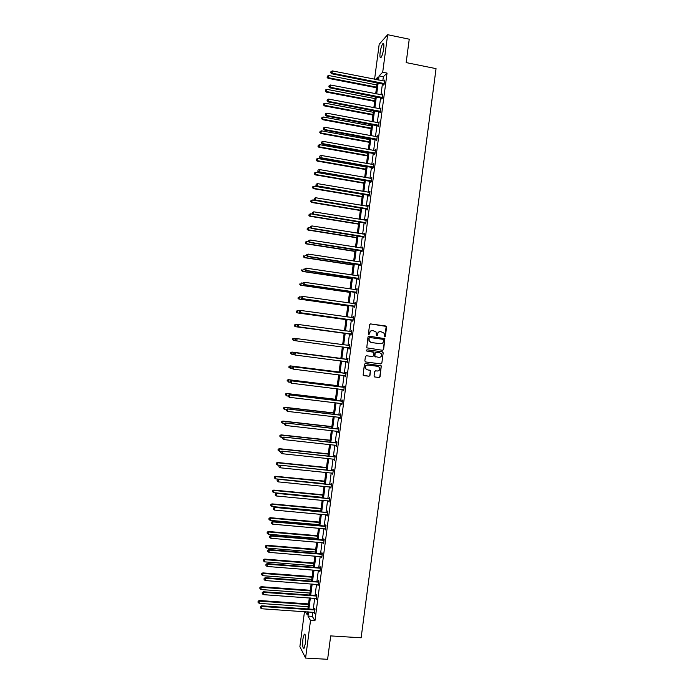 <?xml version="1.0" encoding="UTF-8"?>
<svg xmlns="http://www.w3.org/2000/svg" width="694" height="694" viewBox="0 0 694 694"><rect width="100%" height="100%" fill="white"/><g stroke="black" fill="none" stroke-linecap="round" stroke-linejoin="round"><path stroke-width="1.04" d="M384.693 336.842L385.37 336.312L386.593 327.013L385.864 326.024L370.587 323.916L369.616 324.679L368.384 334.014L368.904 334.708L369.737 332.964C370.128 331.29 371.16 330.474 372.834 330.526L376.096 332.044L376.382 335.488L377.493 335.245L377.649 334.04C378.039 332.365 379.063 331.55 380.728 331.602L383.956 333.077L384.693 336.842M384.615 336.824L386.228 326.414L370.587 323.916M368.835 334.699L369.737 332.964M376.738 335.766L377.649 334.04M302.931 638.896L304.25 634.169C305.56 633.891 305.924 637.014 305.36 643.546L304.041 648.274C302.731 648.508 302.358 645.385 302.931 638.896M380.13 52.527C380.78 48.285 381.665 45.353 382.793 43.722C383.825 42.915 384.12 44.555 383.678 48.658C383.019 52.926 382.134 55.858 381.015 57.463C379.982 58.261 379.687 56.622 380.13 52.527M374.066 376.001L374.803 376.989L379.08 377.527L380.043 376.755L381.301 365.885L365.374 363.483L364.411 364.255L363.127 375.133L368.974 376.261L369.945 375.489L370.44 370.535L367.213 369.746L365.478 368.497C364.949 366.406 365.729 365.252 367.837 365.053L377.909 366.337L379.601 367.516C380.191 369.624 379.418 370.796 377.284 371.021L375.61 370.813L374.647 371.576L374.066 376.001M374.587 79.229L379.184 44.26L387.642 34.7L409.243 39.202L406.163 62.59L436.049 68.645L361.132 637.795L330.691 635.904L327.611 659.3L305.577 658.059L299.877 646.652L304.493 611.648M387.642 34.7L382.706 72.237L379.08 75.863L378.534 80.01M312.864 612.212L312.317 616.359L314.946 620.792L387.044 73.096L382.706 72.237M314.946 620.792L310.522 620.505L305.577 658.059M382.663 350.305L383.626 349.542L384.866 338.637L368.974 336.174L368.002 336.937L366.736 347.841L382.663 350.305M383.192 352.83L381.83 363.153L380.876 363.916L365.582 361.947L364.844 360.958L365.426 356.525L366.397 355.753L372.609 356.569L373.572 355.796L373.858 352.309L366.753 351.025L366.311 350.704L366.918 349.793L382.463 351.841L383.192 352.83L381.83 363.153M305.438 611.709L307.121 614.624L307.485 611.848M308.509 611.917L307.963 616.072L310.522 620.505M378.161 82.89L376.703 93.942M376.33 96.787L374.864 107.882M374.5 110.693L373.034 121.814M372.669 124.599L371.195 135.755M370.839 138.496L369.364 149.687M369.008 152.402L367.525 163.628M367.178 166.3L365.695 177.56M365.348 180.206L363.856 191.501M363.517 194.112L362.025 205.441M361.687 208.009L360.186 219.373M359.856 221.915L358.356 233.314M358.026 235.821L356.516 247.246M356.196 249.719L354.686 261.187M354.365 263.625L352.847 275.128M352.535 277.531L351.017 289.06M350.704 291.428L349.177 303M348.874 305.334L347.347 316.941M347.043 319.24L345.508 330.882M345.213 333.146L343.677 344.814M343.383 347.052L341.838 358.729M341.543 360.993L340.008 372.626M339.713 374.925L338.178 386.532M337.874 388.866L336.347 400.438M336.035 402.806L334.517 414.344M334.204 416.747L332.686 428.25M332.365 430.688L330.856 442.156M330.535 444.628L329.025 456.062M328.696 458.569L327.195 469.968M326.865 472.51L325.365 483.874M325.026 486.442L323.534 497.78M323.196 500.383L321.704 511.686M321.357 514.323L319.873 525.592M319.518 528.264L318.043 539.498M317.687 542.205L316.212 553.404M315.848 556.146L314.382 567.31M314.018 570.095L312.552 581.225M312.179 584.036L310.721 595.131M310.348 597.976L308.891 609.037M377.527 79.81L377.892 77.051L375.532 79.42M307.867 608.968L309.324 597.898M309.697 595.053L311.155 583.958M311.528 581.147L312.994 570.008M313.358 567.232L314.833 556.067M315.189 553.326L316.664 542.127M317.019 539.412L318.503 528.177M318.858 525.505L320.342 514.237M320.689 511.591L322.172 500.287M322.519 497.685L324.011 486.347M324.35 483.779L325.842 472.406M326.18 469.864L327.681 458.456M328.01 455.958L329.52 444.516M329.841 442.043L331.35 430.575M331.671 428.137L333.189 416.634M333.502 414.231L335.02 402.685M335.332 400.317L336.859 388.744M337.163 386.411L338.698 374.803M339.002 372.505L340.528 360.863M340.832 358.598L342.368 346.913M342.663 344.684L344.198 333.007M344.493 330.743L346.028 319.101M346.332 316.802L347.859 305.195M348.162 302.862L349.689 291.289M350.002 288.912L351.52 277.374M351.841 274.971L353.35 263.468M353.671 261.031L355.181 249.562M355.51 247.09L357.011 235.656M357.341 233.149L358.841 221.75M359.18 219.209L360.672 207.844M361.01 205.268L362.502 193.938M362.849 191.327L364.341 180.032M364.688 177.386L366.172 166.126M366.519 163.446L368.002 152.22M368.358 149.514L369.833 138.314M370.188 135.573L371.663 124.408M372.027 121.632L373.493 110.502M373.858 107.691L375.324 96.596M375.697 93.751L377.154 82.69M312.317 616.359L307.963 616.072M387.044 73.096L383.366 76.704L382.819 80.851M382.437 83.731L380.989 94.774M380.616 97.62L379.158 108.698M378.785 111.508L377.319 122.621M376.955 125.397L375.489 136.544M375.124 139.277L373.658 150.459M373.303 153.166L371.819 164.383M371.472 167.054L369.989 178.306M369.642 180.943L368.158 192.229M367.811 194.832L366.328 206.153M365.99 208.721L364.489 220.076M364.159 222.609L362.658 233.999M362.329 236.498L360.828 247.923M360.498 250.387L358.989 261.846M358.668 264.275L357.158 275.77M356.846 278.164L355.328 289.693M355.016 292.061L353.489 303.616M353.185 305.95L351.658 317.54M351.355 319.839L349.828 331.463M349.533 333.727L347.998 345.386M347.703 347.616L346.167 359.284M345.864 361.539L344.337 373.172M344.033 375.471L342.506 387.061M342.203 389.395L340.676 400.95M340.364 403.318L338.846 414.847M338.533 417.241L337.024 428.736M336.703 431.165L335.193 442.625M334.864 445.097L333.363 456.522M333.033 459.02L331.532 470.411M331.203 472.944L329.702 484.299M329.364 486.867L327.88 498.197M327.533 500.799L326.05 512.085M325.703 514.722L324.219 525.974M323.864 528.646L322.389 539.871M322.033 542.578L320.559 553.76M320.203 556.501L318.728 567.657M318.364 570.425L316.906 581.546M316.533 584.357L315.076 595.443M314.703 598.28L313.246 609.332M383.366 76.704L379.08 75.863M314.469 609.297L314.608 608.3L315.024 608.976L314.434 613.444L314.078 612.29M316.299 595.409L316.429 594.411L316.854 595.053L316.264 599.521L315.909 598.367M318.13 581.52L318.26 580.522L318.685 581.138L318.095 585.597L317.748 584.443M319.96 567.631L320.09 566.634L320.515 567.215L319.934 571.674L319.578 570.52M321.79 553.743L321.921 552.745L322.354 553.292L321.764 557.759L321.409 556.597M323.612 539.854L323.742 538.856L324.185 539.368L323.595 543.836L323.239 542.673M325.443 525.965L325.573 524.968L326.015 525.453L325.425 529.912L325.078 528.75M327.273 512.077L327.403 511.079L327.846 511.53L327.264 515.989L326.909 514.835M329.103 498.188L329.234 497.199L329.685 497.607L329.095 502.074L328.739 500.912M330.925 484.299L331.055 483.31L331.515 483.692L330.925 488.151L330.578 486.988M332.756 470.419L332.886 469.422L333.346 469.769L332.756 474.228L332.409 473.065M334.586 456.531L334.716 455.533L335.176 455.854L334.595 460.313L334.239 459.142M336.417 442.642L336.547 441.644L337.015 441.931L336.425 446.389L336.07 445.227M338.238 428.753L338.368 427.756L338.846 428.007L338.256 432.475L337.909 431.304M340.069 414.865L340.199 413.867L340.676 414.092L340.086 418.551L339.739 417.38M341.899 400.976L342.029 399.987L342.506 400.169L341.925 404.637L341.569 403.457M343.73 387.096L343.86 386.098L344.345 386.254L343.756 390.713L343.4 389.551M345.551 373.207L345.681 372.21L346.176 372.331L345.586 376.799L345.23 375.662M347.382 359.319L347.512 358.321L348.006 358.416L347.416 362.875L347.061 361.782M349.212 345.43L349.342 344.441L349.837 344.493L349.256 348.961L348.752 348.891L348.891 347.894M351.043 331.55L351.173 330.552L351.676 330.578L351.086 335.037L350.583 335.002L350.713 334.005M352.864 317.661L353.506 316.664L352.916 321.122L352.413 321.114L352.543 320.116M354.695 303.772L355.337 302.74L354.747 307.199L354.244 307.234L354.374 306.236M356.525 289.866L357.167 288.825L356.577 293.284L356.065 293.345L356.196 292.348M358.356 275.943L358.998 274.902L358.416 279.37L357.896 279.456L358.026 278.459M360.195 262.028L360.837 260.987L360.247 265.446L359.726 265.576L359.856 264.579M362.025 248.105L362.667 247.073L362.077 251.532L361.557 251.688L361.687 250.69M363.856 234.19L364.497 233.149L363.908 237.617L363.378 237.799L363.509 236.81M365.686 220.267L366.328 219.235L365.747 223.694L365.209 223.919L365.339 222.921M367.525 206.352L368.158 205.32L367.577 209.779L367.039 210.03L367.169 209.041M369.355 192.429L369.997 191.405L369.408 195.864L368.861 196.15L368.991 195.153M371.186 178.514L371.828 177.482L371.238 181.941L370.691 182.262L370.822 181.264M373.016 164.599L373.658 163.567L373.068 168.026L372.522 168.382L372.652 167.384M374.847 150.676L375.489 149.652L374.907 154.111L374.344 154.493L374.482 153.504M376.686 136.761L377.319 135.738L376.738 140.197L376.174 140.613L376.304 139.615M378.516 122.838L379.158 121.823L378.568 126.282L378.004 126.724L378.135 125.735M380.347 108.923L380.989 107.9L380.399 112.367L379.835 112.844L379.965 111.847M379.991 111.647L380.043 111.205M382.177 95.009L382.819 93.985L382.229 98.444L381.657 98.964L381.787 97.967M381.821 97.759L381.882 97.29M384.008 81.085L384.649 80.07L384.06 84.529L383.487 85.076L383.617 84.078M383.643 83.861L383.713 83.375M384.068 80.625L384.563 80.721M382.247 94.514L382.741 94.61M380.416 108.394L380.911 108.49M378.586 122.274L379.08 122.37M376.764 136.163L377.258 136.25M374.934 150.043L375.428 150.138M373.103 163.931L373.598 164.018M371.281 177.811L371.776 177.898M369.451 191.7L369.945 191.778M367.62 205.58L368.115 205.667M365.79 219.469L366.285 219.547M363.968 233.349L364.463 233.427M362.138 247.238L362.632 247.316M360.307 261.126L360.802 261.196M358.486 275.006L358.98 275.084M356.655 288.895L357.15 288.964M354.825 302.775L355.319 302.853M352.994 316.664L353.498 316.733M351.173 330.552L351.667 330.622M348.752 348.891L349.256 348.952M349.342 344.441L349.837 344.502M346.931 362.771L347.425 362.841M345.1 376.66L345.595 376.721M343.27 390.548L343.773 390.609M341.439 404.437L341.942 404.489M339.618 418.317L340.112 418.378M337.787 432.206L338.282 432.267M335.957 446.095L336.46 446.147M334.126 459.983L334.629 460.035M332.305 473.872L332.799 473.924M330.474 487.761L330.969 487.804M328.644 501.649L329.147 501.693M326.813 515.538L327.316 515.581M324.992 529.418L325.486 529.47M323.161 543.307L323.656 543.35M321.331 557.195L321.834 557.239M319.5 571.084L320.003 571.127M317.678 584.973L318.173 585.016M315.848 598.87L316.343 598.905M314.018 612.759L314.521 612.785M380.399 331.585C378.777 331.585 377.788 332.4 377.423 334.022M372.496 330.5C370.874 330.509 369.885 331.333 369.52 332.955M382.481 350.288L383.392 349.516L384.632 338.62L368.826 336.165M383.669 340.025L383.157 339.331L369.746 337.527L369.069 338.065L369.234 341.101L371.255 342.506L380.425 343.73C382.09 343.782 383.123 342.966 383.504 341.292L383.669 340.025M369.685 337.518L369.069 338.065M380.364 343.73L371.038 342.489L369.008 341.084L368.852 338.047M365.434 361.921L380.642 363.873L381.605 363.109M373.225 351.875L366.71 351.017M379.037 357.401C381.188 357.167 381.952 355.987 381.327 353.862L379.653 352.717L376.113 352.248L375.15 353.02L374.864 356.499L379.037 357.401M375.497 356.942L374.543 355.918L374.925 352.986L375.888 352.222L379.653 352.717M382.967 352.795L382.255 351.815M366.909 369.685L365.261 368.453C364.732 366.363 365.521 365.209 367.62 365.009L377.683 366.293M363.777 375.61L368.757 376.2L369.728 375.437L370.31 371.012L369.755 370.067M374.595 376.937L378.855 377.467L379.818 376.703L381.171 366.389L380.59 365.434M376.859 84.937L328.713 75.507L327.976 78.283L376.486 87.748M327.247 77.008L327.368 76.123L327.074 77.234L328.427 77.728L376.564 87.132M327.368 76.123L328.713 75.507M327.976 78.283L327.074 77.234M384.198 83.532L332.062 73.165L332.357 70.909L384.519 81.068M384.086 84.382L331.593 73.746L332.062 73.165L330.856 72.436L330.977 71.534L330.856 72.436M330.674 72.67L331.593 73.746M332.357 70.909L330.977 71.534M375.055 98.609L326.891 89.344L326.163 92.085L374.691 101.385M325.425 90.836L325.547 89.951L325.252 91.044L326.605 91.556L374.769 100.804M325.547 89.951L326.891 89.344M326.163 92.085L325.252 91.044M373.259 112.281L325.078 103.172L324.35 105.878L372.895 115.031M323.612 104.655L323.725 103.77L323.439 104.855L324.783 105.384L372.964 114.475M323.725 103.77L325.078 103.172M324.35 105.878L323.439 104.855M382.359 97.446L330.205 87.253L330.5 84.998L382.689 94.983M382.255 98.262L329.745 87.8L330.205 87.253L329.008 86.524L329.121 85.622L329.008 86.524M328.826 86.741L329.745 87.8M330.5 84.998L329.121 85.622M380.529 111.361L328.349 101.35L328.644 99.095L380.859 108.897M380.425 112.15L327.898 101.862L328.349 101.35L327.152 100.604L327.273 99.702L327.152 100.604M326.969 100.812L327.898 101.862M328.644 99.095L327.273 99.702M371.455 125.952L323.257 117L322.528 119.68L371.099 128.668M321.79 118.483L321.903 117.598L321.617 118.665L322.962 119.221L371.169 128.138M321.903 117.598L323.257 117M322.528 119.68L321.617 118.665M378.698 125.284L326.492 115.438L326.787 113.183L379.019 122.821M378.603 126.03L326.041 115.924L326.492 115.438L325.295 114.692L325.417 113.79L325.295 114.692M325.122 114.883L326.041 115.924M326.787 113.183L325.417 113.79M369.659 139.624L321.435 130.828L320.715 133.474L369.303 142.305M319.969 132.302L320.081 131.418L319.795 132.476L321.14 133.048L369.373 141.81M320.081 131.418L321.435 130.828M320.715 133.474L319.795 132.476M376.868 139.199L324.636 129.535L324.931 127.271L377.189 136.735M376.773 139.91L324.193 129.978L324.636 129.535L323.439 128.78L323.56 127.878L323.439 128.78M323.265 128.954L324.193 129.978M324.931 127.271L323.56 127.878M367.855 153.296L319.613 144.664L318.893 147.275L367.508 155.942M318.147 146.13L318.268 145.246L317.982 146.295L319.318 146.876L367.568 155.482M318.268 145.246L319.613 144.664M318.893 147.275L317.982 146.295M375.038 153.114L322.779 143.623L323.074 141.368L375.359 150.65M374.942 153.79L322.346 144.04L322.779 143.623L321.591 142.869L321.704 141.958L321.591 142.869M321.409 143.033L322.346 144.04M323.074 141.368L321.704 141.958M366.059 166.968L317.791 158.492L317.08 161.077L365.712 169.579M316.325 159.958L316.447 159.073L316.16 160.106L317.496 160.704L365.773 169.154M316.447 159.073L317.791 158.492M317.08 161.077L316.16 160.106M373.199 167.028L320.923 157.712L321.227 155.456L373.528 164.565M373.12 167.679L320.489 158.093L320.923 157.712L319.734 156.948L319.847 156.046L319.734 156.948M319.561 157.104L320.489 158.093M321.227 155.456L319.847 156.046M364.255 180.64L315.97 172.32L315.258 174.871L363.916 183.225M314.503 173.778L314.625 172.893L314.339 173.916L315.675 174.541L363.968 182.826M314.625 172.893L315.97 172.32M315.258 174.871L314.339 173.916M371.368 180.943L319.067 171.808L319.37 169.553L371.698 178.479M371.29 181.559L318.641 172.155L319.067 171.808L317.878 171.036L317.999 170.134L317.878 171.036M317.705 171.175L318.641 172.155M319.37 169.553L317.999 170.134M362.459 194.311L314.148 186.157L313.445 188.673L362.121 196.862M312.69 187.606L312.803 186.721L312.526 187.727L313.853 188.369L362.173 196.497M312.803 186.721L314.148 186.157M313.445 188.673L312.526 187.727M369.538 194.867L317.219 185.897L317.514 183.641L369.859 192.403M369.46 195.439L316.785 186.218L317.219 185.897L316.022 185.125L316.143 184.222L316.022 185.125M315.857 185.246L316.785 186.218M317.514 183.641L316.143 184.222M360.654 207.983L312.326 199.985L311.632 202.475L360.325 210.499M310.869 201.434L310.981 200.549L310.704 201.538L312.031 202.197L360.368 210.169M310.981 200.549L312.326 199.985M311.632 202.475L310.704 201.538M312.968 214.212L310.504 213.813L309.81 216.268L358.529 224.136M309.047 215.253L309.16 214.368L308.882 215.348L310.209 216.034L358.572 223.841M309.16 214.368L310.504 213.813M309.81 216.268L308.882 215.348M310.817 227.988L308.683 227.649L307.997 230.07L356.733 237.782M307.225 229.081L307.347 228.196L307.069 229.167L308.396 229.861L356.768 237.522M307.347 228.196L308.683 227.649M307.997 230.07L307.069 229.167M308.665 241.755L306.861 241.477L306.175 243.872L354.938 251.419M305.403 242.909L305.525 242.024L305.247 242.978L306.575 243.698L354.972 251.193M305.525 242.024L306.861 241.477M306.175 243.872L305.247 242.978M306.601 255.548L305.039 255.314L304.362 257.674L353.142 265.056M303.582 256.737L303.703 255.843L303.434 256.789L304.753 257.526L353.168 264.865M304.362 257.674L303.434 256.789M304.779 269.376L303.217 269.142L302.541 271.467L351.346 278.702M301.769 270.556L301.881 269.671L301.612 270.608L302.931 271.363L351.372 278.537M302.541 271.467L301.612 270.608M302.957 283.204L301.396 282.97L300.728 285.269L349.55 292.339M299.947 284.384L300.06 283.499L299.791 284.419L301.109 285.191L349.568 292.209M300.728 285.269L299.791 284.419M301.135 297.023L299.574 296.806L298.906 299.071L347.755 305.976M298.125 298.212L298.238 297.327L297.978 298.229L299.288 299.027L347.772 305.881M298.906 299.071L297.978 298.229M299.565 310.886L297.761 310.634L297.093 312.873L345.959 319.622M296.303 312.04L296.416 311.155L296.156 312.048L297.466 312.855L345.968 319.552M296.269 311.155L297.761 310.634L296.416 311.155M297.093 312.873L296.156 312.048M295.271 326.666L344.163 333.259L295.271 326.666L294.334 325.859L294.603 324.974L294.334 325.859M298.125 324.766L295.939 324.471L295.644 326.692L294.482 325.868M294.456 324.974L295.566 324.462L294.603 324.974M367.707 208.781L315.362 199.993L315.657 197.738L368.028 206.318M367.638 209.328L314.937 200.271L315.362 199.993L314.165 199.213L314.287 198.302L314.165 199.213M314 199.325L314.937 200.271M315.657 197.738L314.287 198.302M365.877 222.696L313.506 214.082L313.801 211.826L366.198 220.232M365.807 223.208L313.089 214.333L313.506 214.082L312.309 213.292L312.43 212.39L312.309 213.292M312.144 213.396L313.089 214.333M313.801 211.826L312.43 212.39M364.038 236.619L311.649 228.179L311.944 225.923L364.367 234.147M363.977 237.088L311.233 228.395L311.649 228.179L310.461 227.38L310.574 226.478L310.461 227.38M310.296 227.467L311.233 228.395M311.944 225.923L310.574 226.478M362.207 250.534L309.793 242.275L310.088 240.011L362.537 248.07M362.155 250.976L309.385 242.449L309.793 242.275L308.604 241.469L308.726 240.566L308.604 241.469M308.44 241.547L309.385 242.449M310.088 240.011L308.726 240.566M306.705 254.715L306.583 255.618L306.705 254.715L308.231 254.108L360.698 261.985M306.869 254.655L308.231 254.108L307.529 256.511L360.325 264.856M360.377 264.449L307.936 256.364L306.748 255.557M306.583 255.618L307.529 256.511M304.857 268.786L304.735 269.688L304.857 268.786L306.375 268.196L358.867 275.9M305.013 268.743L306.375 268.196L305.681 270.573L358.494 278.745M358.546 278.372L306.08 270.46L304.892 269.645M304.735 269.688L305.681 270.573M303 282.866L302.879 283.768L303 282.866L304.519 282.293L357.037 289.823M303.157 282.831L304.519 282.293L303.825 284.635L356.664 292.625M356.716 292.287L304.224 284.549L303.035 283.733M356.586 289.875L357.046 289.754M302.879 283.768L303.825 284.635M301.144 296.937L301.031 297.839L301.144 296.937L302.671 296.39L355.207 303.738M301.3 296.919L302.671 296.39L301.977 298.689L354.842 306.505M354.877 306.201L302.367 298.646L301.187 297.821M354.669 303.781L355.215 303.642M301.031 297.839L301.977 298.689M299.296 311.007L299.175 311.91L299.296 311.007L300.814 310.478L353.376 317.661M299.444 310.999L300.814 310.478L300.129 312.751L353.012 320.394M353.046 320.125L300.511 312.742L299.331 311.91M299.175 311.91L300.129 312.751M297.44 325.087L297.318 325.989L297.44 325.087L298.958 324.575L351.537 331.576M297.596 325.087L298.958 324.575L298.273 326.813L351.181 334.274M351.216 334.04L298.654 326.831L297.474 325.998M350.826 331.602L351.563 331.411M297.318 325.989L298.273 326.813M296.676 338.646L294.117 338.308L293.822 340.52L296.407 340.858M292.634 338.785L294.117 338.308L292.634 338.785L292.512 339.67L292.781 338.802M292.66 339.687L293.822 340.52L292.512 339.67M295.583 339.158L295.618 340.086L295.583 339.158L296.72 338.62L349.707 345.491M295.739 339.175L297.101 338.672L296.798 340.928L295.471 340.06M349.386 347.963L296.798 340.928L295.618 340.086M348.822 345.499L349.733 345.291M349.36 348.162L348.509 347.729M290.959 352.63L290.838 353.515L290.959 352.63L292.295 352.136L340.858 358.382L291.931 352.058L292.001 354.356L294.213 354.634M290.838 353.515L292.001 354.356L290.699 353.489M290.812 352.604L291.931 352.058M347.408 359.475L294.872 352.682L347.876 359.414M293.883 353.263L295.245 352.76L294.95 355.024L293.614 354.14L293.883 353.263L293.614 354.14M347.555 361.878L294.95 355.024L293.762 354.174M346.913 359.379L347.902 359.18M347.529 362.042L346.861 361.669M294.872 352.682L293.736 353.237M339.062 372.001L290.118 365.859L290.179 368.184L292.009 368.419M339.054 372.062L290.474 365.972L288.999 366.415L289.016 367.343L289.138 366.458M289.016 367.343L290.179 368.184L288.877 367.3M288.999 366.415L290.118 365.859M345.577 373.389L293.015 366.744L346.046 373.329M292.027 367.352L293.389 366.857L293.094 369.113L291.758 368.21L292.027 367.352L291.758 368.21M345.716 375.801L293.094 369.113L291.905 368.262M345.092 373.268L346.08 373.06M345.699 375.931L345.126 375.601M293.015 366.744L291.879 367.308M337.267 385.638L288.296 379.661L288.357 382.021L289.918 382.212M337.258 385.734L288.652 379.8L287.177 380.225L287.203 381.171L287.316 380.286M287.177 380.225L288.296 379.661M343.738 387.313L291.168 380.806L344.207 387.252M290.17 381.44L291.532 380.954L291.237 383.209L289.91 382.29L290.17 381.44L289.91 382.29M343.886 389.716L291.237 383.209L290.057 382.351M343.261 387.157L344.25 386.948M343.877 389.82L343.374 389.534M291.168 380.806L290.023 381.388M335.471 399.284L286.483 393.463L286.535 395.849L288.097 396.04M335.454 399.406L286.83 393.637L285.355 394.045L285.381 394.999L285.494 394.114M285.355 394.045L286.483 393.463M341.908 401.236L289.311 394.869L342.376 401.167M288.314 395.537L289.676 395.051L289.381 397.306L288.053 396.361L288.314 395.537L288.053 396.361M342.055 403.639L289.381 397.306L288.201 396.439M341.431 401.045L342.42 400.837M289.311 394.869L288.175 395.459M333.675 412.921L284.661 407.265L284.714 409.686L286.275 409.868M333.658 413.086L285.008 407.473L283.542 407.855L283.56 408.827L283.673 407.942M283.542 407.855L284.661 407.265M340.077 415.151L287.463 408.931L340.546 415.09M286.466 409.625L287.819 409.139L287.524 411.403L286.197 410.44L286.466 409.625L286.197 410.44M339.887 417.406L287.524 411.403L286.344 410.527M339.6 414.934L340.598 414.717M287.463 408.931L286.318 409.538M331.879 426.567L282.848 421.067L282.892 423.522L284.453 423.696M331.853 426.758L283.187 421.301L281.721 421.674L281.738 422.655L281.851 421.77M281.721 421.674L282.848 421.067M338.247 429.074L285.607 422.993L338.715 429.005M284.609 423.713L285.963 423.236L285.668 425.491L284.349 424.511L284.471 423.609L284.349 424.511M338.386 431.477L285.668 425.491L284.488 424.615M337.77 428.823L338.767 428.606M285.607 422.993L284.471 423.609M330.084 440.204L281.027 434.869L281.07 437.35L282.866 437.55M330.058 440.43L281.365 435.138L279.899 435.485L279.916 436.483L280.029 435.598M281.07 437.35L279.916 436.483M279.899 435.485L281.027 434.869M328.288 453.85L279.214 448.671L279.248 451.187L281.382 451.412M328.253 454.11L279.543 448.966L278.077 449.304L278.094 450.311L278.216 449.426M279.248 451.187L278.094 450.311M278.077 449.304L279.214 448.671M326.492 467.487L277.392 462.473L277.427 465.023L279.89 465.275M326.458 467.782L277.721 462.803L276.264 463.115L276.273 464.139L276.394 463.254M277.427 465.023L276.273 464.139M276.264 463.115L277.392 462.473M324.697 481.133L275.579 476.275L275.605 478.851L324.367 483.649M324.653 481.454L275.9 476.639L274.442 476.934L274.451 477.966L274.572 477.082M275.605 478.851L274.451 477.966M274.442 476.934L275.579 476.275M322.901 494.779L273.757 490.077L273.783 492.688L322.563 497.32M322.857 495.134L274.078 490.476L272.621 490.753L272.629 491.794L272.751 490.91M273.783 492.688L272.629 491.794M272.621 490.753L273.757 490.077M321.105 508.416L271.944 503.879L271.961 506.525L320.767 511.001M321.053 508.806L272.256 504.304L270.807 504.564L270.816 505.622L270.929 504.738M271.961 506.525L270.816 505.622M270.807 504.564L271.944 503.879M319.309 522.062L270.122 517.681L270.139 520.361L318.962 524.673M319.249 522.487L270.434 518.14L268.986 518.383L268.994 519.45L269.107 518.565M270.139 520.361L268.994 519.45M268.986 518.383L270.122 517.681M317.514 535.699L268.309 531.483L268.318 534.198L317.167 538.353M317.453 536.158L268.613 531.977L267.164 532.194L267.173 533.278L267.285 532.393M268.318 534.198L267.173 533.278M267.164 532.194L268.309 531.483M315.718 549.344L266.487 545.284L266.496 548.026L315.362 552.025M315.649 549.839L266.791 545.814L265.351 546.013L265.351 547.115L265.464 546.221M266.496 548.026L265.351 547.115M265.351 546.013L266.487 545.284M313.922 562.99L264.674 559.086L264.674 561.862L313.567 565.705M313.853 563.511L264.969 559.65L263.529 559.832L263.529 560.943L263.642 560.058M264.674 561.862L263.529 560.943M263.529 559.832L264.674 559.086M336.408 442.998L283.759 437.055L336.876 442.928M282.753 437.801L282.632 438.703L282.753 437.801L284.106 437.333L283.811 439.588L336.555 445.392M335.948 442.711L336.937 442.486M283.759 437.055L282.614 437.688M282.632 438.703L283.811 439.588M334.577 456.921L281.911 451.117L335.046 456.852M280.897 451.889L280.775 452.792L280.897 451.889L282.25 451.43L281.955 453.685L334.725 459.315M334.118 456.6L335.107 456.374M281.911 451.117L280.758 451.759M280.775 452.792L281.955 453.685M332.747 470.836L280.055 465.18L333.215 470.766M279.04 465.978L278.919 466.88L279.04 465.978L280.393 465.527L280.098 467.782L332.894 473.23M332.287 470.489L333.285 470.263M280.055 465.18L278.91 465.839M278.919 466.88L280.098 467.782M330.917 484.759L278.207 479.242L331.385 484.69M277.184 480.066L277.071 480.968L277.184 480.066L278.537 479.615L278.242 481.879L331.055 487.153M330.457 484.377L331.454 484.143M278.207 479.242L277.053 479.918M277.071 480.968L278.242 481.879M329.077 498.682L276.351 493.304L329.555 498.613M275.327 494.154L275.214 495.065L275.327 494.154L276.68 493.712L276.386 495.976L329.225 501.077M328.635 498.266L329.624 498.032M276.351 493.304L275.197 493.989M275.214 495.065L276.386 495.976M327.247 512.606L274.503 507.366L327.715 512.528M273.479 508.251L273.358 509.153L273.479 508.251L274.824 507.808L274.529 510.073L327.394 514.991M326.805 512.155L327.802 511.92M274.503 507.366L273.349 508.069M273.358 509.153L274.529 510.073M325.417 526.529L324.974 526.043L272.647 521.428L272.968 521.905L325.885 526.451M271.623 522.339L271.501 523.241L271.623 522.339L272.968 521.905L272.673 524.17L325.564 528.915M324.974 526.043L325.972 525.809M272.647 521.428L271.493 522.148M271.501 523.241L272.673 524.17M323.578 540.452L323.144 539.932L270.799 535.49L271.12 536.002L324.055 540.374M269.766 536.427L269.645 537.33L269.766 536.427L271.12 536.002L270.816 538.266L323.725 542.838M323.144 539.932L324.141 539.689M270.799 535.49L269.636 536.219M269.645 537.33L270.816 538.266M321.747 554.376L321.313 553.821L268.942 549.553L269.263 550.099L322.216 554.289M267.91 550.516L267.789 551.426L267.91 550.516L269.263 550.099L268.96 552.363L321.895 556.753M321.313 553.821L322.311 553.578M268.942 549.553L267.789 550.299M267.789 551.426L268.96 552.363M319.917 568.291L319.492 567.709L267.095 563.615L267.407 564.196L320.385 568.212M266.054 564.612L265.932 565.515L266.054 564.612L267.407 564.196L267.103 566.46L320.064 570.676M319.492 567.709L320.489 567.466M267.095 563.615L265.932 564.378M265.932 565.515L267.103 566.46M312.127 576.636L262.853 572.897L262.853 575.699L311.762 579.377M312.048 577.191L263.147 573.478L261.707 573.643L261.707 574.771L261.82 573.886M262.853 575.699L261.707 574.771M261.707 573.643L262.853 572.897M318.086 582.214L317.661 581.607L265.238 577.686L265.55 578.293L318.555 582.136M264.197 578.701L264.076 579.603L264.197 578.701L265.55 578.293L265.247 580.557L318.234 584.6M317.661 581.607L318.659 581.355M265.238 577.686L264.076 578.458M264.076 579.603L265.247 580.557M310.331 590.273L261.039 586.699L261.031 589.536L309.958 593.058M310.253 590.863L261.326 587.315L259.886 587.462L259.886 588.599L260.007 587.714M261.031 589.536L259.886 588.599M259.886 587.462L261.039 586.699M316.247 596.137L315.831 595.495L263.39 591.748L263.694 592.39L316.724 596.059M262.341 592.789L262.228 593.691L262.341 592.789L263.694 592.39L263.39 594.654L316.395 598.523M315.831 595.495L316.828 595.244M263.39 591.748L262.228 592.529M262.228 593.691L263.39 594.654M308.535 603.919L259.218 600.501L259.209 603.372L308.162 606.73M308.448 604.543L259.504 601.151L258.073 601.282L258.064 602.427L258.185 601.542M259.209 603.372L258.064 602.427M258.073 601.282L259.218 600.501M314.417 610.061L314 609.384L261.543 605.81L261.838 606.487L314.885 609.974M260.484 606.886L260.371 607.788L260.484 606.886L261.838 606.487L261.534 608.751L314.564 612.446M314 609.384L314.998 609.132M261.543 605.81L260.371 606.608M260.371 607.788L261.534 608.751M384.077 83.454L383.496 84M383.765 83.332L383.183 83.879M382.247 97.368L381.674 97.889M381.926 97.247L381.362 97.759M380.407 111.292L379.844 111.769M380.095 111.161L379.531 111.647M378.577 125.206L378.013 125.657M378.265 125.076L377.701 125.536M376.747 139.121L376.191 139.537M376.434 139L375.87 139.416M374.916 153.036L374.361 153.426M374.604 152.914L374.049 153.305M373.086 166.959L372.531 167.306M372.765 166.838L372.218 167.185M371.247 180.874L370.7 181.195M370.934 180.752L370.388 181.073M369.416 194.788L368.878 195.075M369.104 194.667L368.557 194.962M367.586 208.703L367.048 208.963M367.273 208.59L366.736 208.842M365.755 222.627L365.218 222.852M365.443 222.505L364.905 222.731M363.925 236.541L363.396 236.732M363.604 236.428L363.075 236.619M362.086 250.456L361.565 250.621M361.774 250.343L361.253 250.508M360.255 264.379L359.735 264.509M359.943 264.267L359.423 264.388M358.425 278.294L357.904 278.389M358.113 278.181L357.592 278.277M356.595 292.217L356.083 292.278M356.274 292.105L355.762 292.165M354.764 306.132L354.252 306.167M354.443 306.019L353.94 306.054M352.925 320.055L352.422 320.047M352.613 319.943L352.11 319.943M351.095 333.97L350.591 333.935M350.782 333.866L350.279 333.831M351.407 331.611L350.904 331.585M349.264 347.894L348.77 347.824M349.576 345.534L349.073 345.465M347.434 361.808L346.939 361.713M347.737 359.449L347.252 359.353M345.595 375.732L345.152 375.61M345.907 373.372L345.421 373.242M344.077 387.287L343.591 387.131M342.246 401.21L341.76 401.019M340.407 415.125L339.939 414.908M338.577 429.048L338.108 428.788M336.746 442.972L336.278 442.677M334.916 456.886L334.447 456.565M333.077 470.81L332.626 470.454M331.246 484.724L330.795 484.343M329.416 498.648L328.965 498.231M327.585 512.571L327.134 512.12M325.746 526.494L325.312 526.009M323.916 540.409L323.482 539.897M322.085 554.332L321.652 553.786M320.255 568.256L319.821 567.675M318.416 582.179L317.991 581.563M316.585 596.103L316.169 595.452M314.755 610.017L314.339 609.341M304.25 634.169L304.987 634.212M382.793 43.722L383.687 43.913M383.947 83.384L383.366 83.931M382.16 97.325L381.587 97.837M380.373 111.266L379.809 111.751"/></g></svg>
